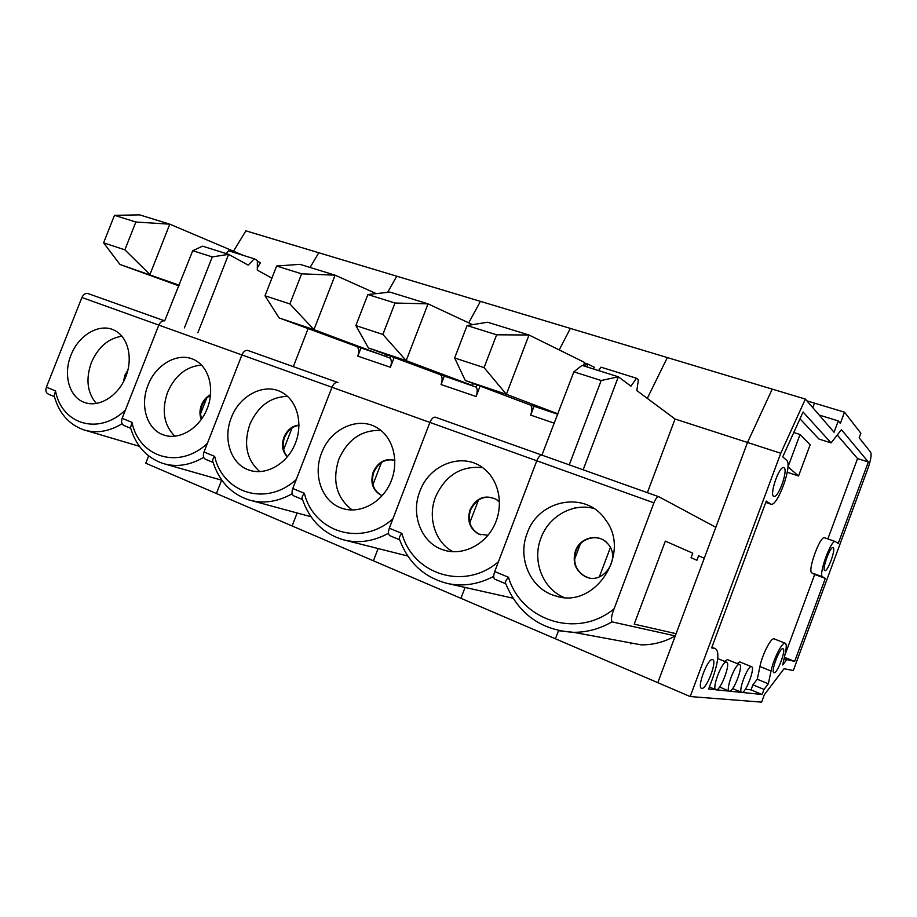<?xml version="1.0" encoding="UTF-8"?>
<svg xmlns="http://www.w3.org/2000/svg" width="917" height="917" viewBox="0 0 917 917"><rect width="100%" height="100%" fill="white"/><g stroke="black" fill="none" stroke-linecap="round" stroke-linejoin="round"><path stroke-width="1.38" d="M690.192 696.553L780.768 453.25L805.378 399.09L834.057 432.251L838.276 420.903L840.339 423.425L844.511 412.18L860.857 433.214L859.16 437.787L870.692 452.299C871.723 454.821 870.76 460.334 867.814 468.816L793.32 670.522L784.058 668.734L764.331 694.719L761.591 702.135L690.192 696.553L657.81 682.672L747.504 442.475L772.229 389.117L245.905 230.832L233.48 251.189M844.511 412.18L814.502 403.136L812.817 407.687L814.502 403.136L806.903 400.855M751.504 666.693C755.677 667.129 745.521 694.031 741.784 692.415C737.635 692.037 747.71 665.261 751.459 666.682L739.79 661.914L737.222 663.599M739.457 664.504C743.916 665.008 733.371 692.862 729.359 691.143C724.923 690.719 735.365 663.002 739.389 664.493L727.364 659.575L724.579 661.375M774.315 638.931L774.074 638.84C771.082 637.395 762.245 654.589 759.929 666.51L757.282 679.233L752.903 684.839L751.034 689.871L745.372 689.24M824.738 537.821L824.509 537.74C819.936 535.78 807.143 571.463 811.889 572.93L814.697 574.489L784.837 655.254M837.244 435.025L857.555 458.58L827.856 538.909M799.991 418.817L818.984 439.083L831.089 442.888L841.428 429.683L868.33 461.996L838.207 543.54L835.307 541.511C830.882 539.597 818.033 575.429 822.629 576.839L825.346 578.375L794.672 661.398L786.786 659.621L782.717 664.951L785.456 652.388C786.626 646.817 786.511 643.757 785.112 643.184C782.224 641.785 773.444 659.082 771.048 671.026L768.32 683.784L764.01 689.435L762.13 694.49L708.646 689.057L712.566 678.5C718.447 661.501 719.421 651.563 715.489 648.697L711.638 647.883L766.268 501.083L771.014 504.235C777.799 506.539 792.781 464.426 786.637 460.311L782.728 456.861L803.074 412.02L831.089 442.888M838.276 420.903L819.225 415.092M805.378 399.09L772.229 389.117L747.504 442.475L675.061 419.035L636.811 390.55L638.415 379.753L636.467 378.251L630.953 386.183L618.345 376.795L601.185 380.509L573.87 371.832L541.924 455.13L569.239 464.85L601.185 380.509M780.768 453.25L747.504 442.475L715.833 527.298L658.933 496.785L569.239 464.85M784.15 467.853C788.196 470.398 778.441 497.897 774.028 496.384C768.824 496.28 778.911 466.042 783.645 467.613L784.15 467.853C788.196 470.398 778.441 497.897 774.028 496.384C768.824 496.28 778.911 466.042 783.645 467.613L784.15 467.853M833.198 547.69C836.029 548.996 827.776 571.818 824.899 570.638C821.506 570.58 830 546.383 832.991 547.609L833.198 547.69C836.029 548.996 827.776 571.818 824.899 570.638C821.506 570.58 830 546.383 832.991 547.609L833.198 547.69M782.912 648.766C786.534 649.121 777.238 674.121 774.005 672.711C770.349 672.459 779.714 647.299 782.9 648.766L782.912 648.766C786.534 649.121 777.238 674.121 774.005 672.711C770.349 672.459 779.714 647.299 782.9 648.766L782.912 648.766M712.486 659.632L712.566 659.655C717.724 660.286 706.296 690.272 701.631 688.323C696.519 687.773 707.809 657.947 712.486 659.632L712.566 659.655C717.724 660.286 706.296 690.272 701.631 688.323C696.519 687.773 707.809 657.947 712.486 659.632M696.931 560.253L698.605 555.759L704.267 558.247L698.605 555.759L696.931 560.253L691.063 557.754L696.931 560.253M692.771 553.192L691.063 557.754L692.771 553.192L665.341 541.122L634.22 624.145L676.104 633.681L634.22 624.145L665.341 541.122L692.771 553.192M751.034 689.871L762.13 694.49M752.903 684.839L764.01 689.435M757.282 679.233L768.32 683.784M784.115 658.555L786.786 659.621M784.39 657.294L794.672 661.398M814.697 574.489L825.346 578.375M857.555 458.58L868.33 461.996M310.106 267.466L318.784 252.748L310.106 267.466M122.064 423.757C108.768 431.724 95.884 433.718 83.436 429.741C68.683 424.296 58.94 413.04 54.206 395.961L55.513 390.894C61.622 424.445 98.921 435.816 125.411 410.025L158.824 325.099C160.315 321.901 162.263 320.492 164.693 320.858L192.73 250.708L202.554 246.169L228.597 254.353L212.274 256.909L192.73 250.708M619.663 640.868L641.201 644.857C653.191 644.96 664.55 641.969 675.267 635.905L657.81 682.672L216.423 493.518L221.627 480.187L216.423 493.518L145.769 463.245L148.646 455.887M48.463 394.184L48.383 394.15C45.965 392.946 45.311 390.608 46.389 387.146L81.911 297.486C83.367 294.414 85.35 293.085 87.86 293.509L164.682 320.858M178.907 285.863L119.989 264.474L103.575 242.833L114.476 215.323L139.613 214.865L169.794 224.172L243.613 255.488M257.379 261.322L260.485 262.64L257.322 267.89M70.976 355.188C78.69 334.613 100.377 322.325 115.095 330.67C128.552 337.628 133.378 359.453 125.216 378.125C117.238 396.889 98.234 407.905 84.158 402.322C69.107 396.969 63.009 374.4 70.976 355.188M123.417 381.885L124.872 375.248L127.99 369.826M96.377 403.503C87.241 392.774 85.556 379.157 91.345 362.639C98.153 347.119 108.355 338.304 121.95 336.218M179.182 285.176L119.989 264.474M169.794 224.172L149.941 274.527L124.872 249.825L135.865 222.017L169.794 224.172M124.299 380.142L127.497 371.706M135.865 222.017L114.476 215.323M124.872 249.825L103.575 242.833M124.494 379.076L127.211 372.164M468.725 322.853L480.416 301.361L468.725 322.853M477.023 384.911L476.244 387.169L440.068 374.594C442.384 376.096 442.716 379.409 441.054 384.544L444.321 376.027M292.191 493.724C277.553 501.966 263.087 504.018 248.805 499.88C231.164 493.931 219.232 481.333 213.019 462.099C212.217 460.586 212.767 458.683 214.681 456.379C222.865 493.3 266.411 507.009 296.26 479.499L331.977 387.261C333.524 383.776 335.393 382.148 337.582 382.4L248.037 350.523M373.414 560.803L378.113 548.549L373.414 560.803M387.604 292.363L396.774 276.2L387.604 292.363M292.122 525.957L297.142 512.981L292.122 525.957M205.58 459.314L205.511 459.291C203.322 458.156 202.829 455.726 204.021 451.989L241.916 354.936C243.441 351.589 245.355 350.076 247.67 350.397L337.926 382.515M360.977 347.933L357.802 356.14C359.384 351.188 358.914 347.933 356.381 346.374L279.1 317.924L265.013 295.79L276.636 266.022L299.985 264.337L335.118 275.18L376.245 293.623M394.15 357.504L390.39 367.258L357.802 356.14M231.302 417.739C239.727 394.711 265.632 381.976 282.963 392.992C298.014 401.784 303.47 425.603 294.529 445.284C285.783 465.057 264.681 476.118 248.461 469.871C230.694 463.693 222.716 438.647 231.302 417.739M287.308 456.907C282.413 451.691 281.29 445.146 283.961 437.249C287.159 429.913 292.179 425.855 299.011 425.052M259.832 471.647C246.639 459.933 243.303 444.195 249.814 424.433C257.986 406.151 270.561 396.797 287.548 396.385M390.814 356.266L390.172 358.146L313.958 329.639L279.1 317.924M386.126 356.312L386.665 354.73M335.118 275.18L313.958 329.639L289.887 303.94L301.613 273.828L335.118 275.18M287.491 456.689C282.952 451.462 281.978 445.054 284.568 437.466C287.617 430.405 292.431 426.359 299.011 425.339M390.172 358.146C391.685 360.243 391.754 363.281 390.39 367.258M301.613 273.828L276.636 266.022M289.887 303.94L265.013 295.79M283.651 449.571L292.042 427.93M559.21 349.916L570.363 328.412L559.21 349.916M557.754 414.255L530.186 404.97C532.238 406.414 532.399 409.796 530.656 415.114L534.026 406.265M388.499 533.247C373.391 541.5 358.26 543.666 343.13 539.735C323.265 533.637 309.694 520.157 302.415 499.284C301.544 497.828 302.186 495.822 304.341 493.266C313.809 532.135 361.103 547.254 392.923 518.804L429.901 422.428C431.494 418.771 433.294 417.017 435.3 417.178L658.704 496.693C657.157 496.75 655.563 498.802 653.913 502.837L536.789 460.793C538.405 456.953 540.113 455.073 541.924 455.13C540.113 455.073 538.405 456.953 536.789 460.793L429.901 422.428C431.494 418.771 433.294 417.017 435.3 417.178M460.93 598.308L465.068 587.442L460.93 598.308M293.933 495.948L302.484 499.501L293.933 495.948C291.904 494.871 291.514 492.383 292.775 488.509L331.977 387.261C333.524 383.776 335.393 382.148 337.582 382.4M440.068 374.594L368.393 347.933L355.865 325.581L367.877 294.54L389.966 292.11L428.056 303.859L472.599 324.664M480.084 386.068L476.095 396.499L441.054 384.544M321.615 452.975C330.533 428.17 359.693 415.367 378.561 428.732C394.15 438.945 399.514 463.704 390.057 483.649C380.773 503.685 358.707 514.54 341.365 508.064C321.867 501.461 312.651 474.903 321.615 452.975M373.219 472.026C378.136 461.847 385.369 457.961 394.883 460.368C385.553 458.374 378.515 462.317 373.781 472.232C370.64 482.823 373.23 490.526 381.564 495.352L380.991 495.169C372.669 490.343 370.067 482.629 373.219 472.026M352.22 510.001C336.424 497.816 331.965 480.863 338.866 459.153C347.83 439.3 361.848 429.729 380.899 430.451M471.888 385.312L406.185 360.633L368.393 347.933M472.553 385.438L473.218 383.478M428.056 303.859L406.185 360.633L382.87 334.441L394.998 303.023L428.056 303.859M476.244 387.169C477.574 389.267 477.516 392.373 476.095 396.499M394.998 303.023L367.877 294.54M382.87 334.441L355.865 325.581M372.932 484.657L381.472 462.466M647.287 398.356L667.347 357.573L647.287 398.356M493.701 576.323C478.777 584.267 463.578 586.708 448.115 583.625C424.674 577.848 408.512 563.198 399.64 539.7C398.712 538.336 399.468 536.239 401.921 533.407C412.856 574.432 464.415 591.178 498.447 561.72L536.789 460.793L494.71 571.578L508.499 577.252C521.154 620.66 577.572 639.275 614.115 608.762L653.913 502.837M555.438 638.805L558.533 630.609L555.438 638.805M390.092 535.815L399.674 539.792L390.092 535.815C388.235 534.794 387.983 532.273 389.312 528.215L429.901 422.428L241.916 354.936C243.441 351.589 245.355 350.076 247.67 350.397M530.186 404.97L465.286 380.486L454.637 357.974L467.074 325.558L487.603 322.234L529.017 335.003L584.587 362.456L583.418 365.826L587.866 364.072L584.404 362.983M586.88 366.915L587.866 364.072L594.319 367.258L593.448 368.978M419.883 491.317C429.569 463.75 464.025 451.347 484.405 469.057C499.673 481.391 504.018 506.711 493.85 526.324C483.821 546.028 461.24 556.229 442.968 549.81C421.304 542.875 410.461 514.494 419.883 491.317M487.993 535.264L478.628 534.049C469.722 528.8 466.856 520.707 470.054 509.76C476.382 497.644 485.162 494.217 496.395 499.456L499.547 502.184M453.113 551.759C435.128 542.532 427.345 517.417 435.575 496.854C445.467 475.27 461.136 465.527 482.583 467.647M557.903 413.865L506.39 394.299L465.286 380.486M529.017 335.003L506.39 394.299L484.061 367.625L496.624 334.797L529.017 335.003M630.93 643.906L631.091 642.989L630.93 643.906M480.691 534.829L479.132 534.21C470.226 528.96 467.372 520.879 470.559 509.944C476.886 497.839 485.666 494.401 496.888 499.65M496.624 334.797L467.074 325.558M484.061 367.625L454.637 357.974M469.802 522.736L478.491 499.948M203.689 457.354C189.693 465.481 176.03 467.475 162.676 463.372C146.651 457.663 135.945 445.8 130.535 427.758L131.991 422.359C139.075 457.526 179.308 469.985 207.391 443.358L241.916 354.936L158.824 325.099C160.315 321.901 162.263 320.492 164.693 320.858L87.86 293.509M271.902 278.16L257.31 270.137L257.379 260.543L254.341 258.835L228.677 250.811L225.949 253.516M123.99 425.488L123.91 425.465C121.606 424.284 121.021 421.9 122.156 418.312L158.824 325.099L81.911 297.486M293.325 366.651L308.112 328.607M148.015 385.243C156.062 363.568 179.606 351.028 195.55 360.496C209.833 368.267 215.036 391.066 206.52 410.289C198.187 429.58 178.139 440.676 163.031 434.75C146.72 428.996 139.762 405.257 148.015 385.243M201.293 419.505C199.482 415 199.516 410.197 201.419 405.085C203.391 400.27 206.451 396.786 210.589 394.642M174.838 436.263C163.834 425.041 161.415 410.415 167.559 392.361C175.009 375.512 186.323 366.422 201.511 365.081M254.341 258.835L248.163 265.105L228.597 254.353L197.889 332.676M201.648 418.989C200.147 414.656 200.284 410.105 202.072 405.314C203.895 400.821 206.715 397.462 210.532 395.261M184.409 327.873L212.274 256.909M200.617 413.613L206.623 398.242M614.115 608.762C611.605 614.975 610.882 619.342 611.96 621.864L675.267 635.905M583.155 469.813L618.345 376.795L582.008 365.379L573.87 371.832M636.467 378.251L601.002 367.167L598.549 370.583M495.02 579.315L505.76 583.762L495.02 579.315C493.403 578.386 493.3 575.807 494.71 571.578M647.379 492.67L675.061 419.035M527.218 533.19C538.6 499.157 586.353 490.24 605.667 520.008C631.71 553.467 594.468 609.553 555.622 595.924C530.679 589.367 517.05 558.258 527.218 533.19M575.475 550.842C579.922 537.786 597.368 533.064 606.618 542.623C622.895 556.871 602.996 586.903 584.473 576.163C575.257 570.328 572.265 561.892 575.475 550.842M563.944 597.426C542.428 588.565 531.94 560.551 540.996 537.958C548.825 516.26 572.735 502.688 593.849 508.477M505.76 583.751C504.797 582.559 505.714 580.392 508.499 577.252M800.037 434.498L810.158 444.734L798.547 475.98L788.001 466.856L800.037 434.498L793.767 432.526M798.547 475.98L787.244 472.255M726.436 662.154L726.505 662.166C731.296 662.727 720.326 691.613 716.005 689.79C711.248 689.297 722.103 660.572 726.436 662.154M587.728 577.446L584.92 576.3C575.704 570.466 572.712 562.029 575.922 550.991C580.358 537.947 597.792 533.224 607.043 542.795M574.821 507.422L576.014 507.869M574.535 559.393L580.415 543.815M715.489 648.697L711.879 647.242L715.409 648.686M759.929 666.51L771.048 671.026M811.889 572.93L822.629 576.839M765.787 502.39L770.395 503.972M46.389 387.146L55.513 390.894M204.021 451.989L214.681 456.379M385.954 356.346L356.381 346.374M292.775 488.509L304.341 493.266M554.361 423.207L530.656 415.114M541.913 455.13L435.621 417.292M389.312 528.215L401.921 533.407M122.156 418.312L131.991 422.359M559.45 630.804L573.446 632.317C586.937 632.386 599.775 628.902 611.96 621.864M599.34 576.908L610.344 547.678M785.112 643.184L774.074 638.84M835.307 541.511L824.509 537.74M770.578 504.086L765.775 502.436M54.39 396.648L48.383 394.15M84.158 402.322L86.427 403.056M86.164 430.543L139.43 446.327M213.122 462.455L205.511 459.291M248.461 469.871L251.705 470.868M251.694 500.659L311.058 516.752M380.991 495.169L381.564 495.352M341.365 508.064L345.25 509.21M345.17 540.251L407.79 556.023M442.968 549.81L447.37 551.025M448.115 583.625L512.958 598.193M130.684 428.273L123.91 425.465M163.031 434.75L165.736 435.609M165.599 464.208L221.868 480.256M732.66 688.587L741.612 692.335M719.604 687.051L729.164 691.063M709.403 687.005L715.787 689.699M717.713 658.566L726.505 662.166M555.622 595.924L558.636 596.669M505.748 583.751C518.495 614.046 541.053 630.231 573.446 632.317L641.201 644.857"/></g></svg>
